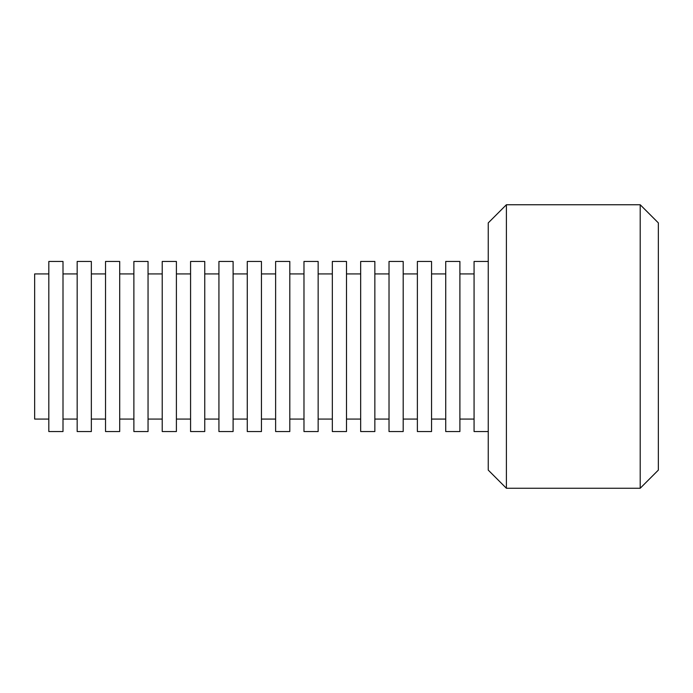 <?xml version="1.0" encoding="UTF-8"?>
<svg xmlns="http://www.w3.org/2000/svg" width="693" height="693" viewBox="0 0 693 693"><rect width="100%" height="100%" fill="white"/><g stroke="black" fill="none" stroke-linecap="round" stroke-linejoin="round"><path stroke-width="1.04" d="M488.253 261.452L474.073 261.452L474.073 431.548L488.253 431.548M445.729 346.5L445.729 431.548L459.901 431.548L459.901 261.452L445.729 261.452L445.729 346.5M417.377 346.5L417.377 431.548L431.548 431.548L431.548 261.452L417.377 261.452L417.377 346.5M389.024 346.5L389.024 431.548L403.196 431.548L403.196 261.452L389.024 261.452L389.024 346.5M360.672 346.5L360.672 431.548L374.852 431.548L374.852 261.452L360.672 261.452L360.672 346.5M332.328 346.5L332.328 431.548L346.5 431.548L346.5 261.452L332.328 261.452L332.328 346.5M303.976 346.5L303.976 431.548L318.148 431.548L318.148 261.452L303.976 261.452L303.976 346.5M275.623 346.5L275.623 431.548L289.804 431.548L289.804 261.452L275.623 261.452L275.623 346.5M247.271 346.5L247.271 431.548L261.452 431.548L261.452 261.452L247.271 261.452L247.271 346.5M218.927 346.5L218.927 431.548L233.099 431.548L233.099 261.452L218.927 261.452L218.927 346.5M190.575 346.5L190.575 431.548L204.747 431.548L204.747 261.452L190.575 261.452L190.575 346.5M162.223 346.5L162.223 431.548L176.403 431.548L176.403 261.452L162.223 261.452L162.223 346.5M133.879 346.5L133.879 431.548L148.051 431.548L148.051 261.452L133.879 261.452L133.879 346.5M105.527 346.5L105.527 431.548L119.698 431.548L119.698 261.452L105.527 261.452L105.527 346.5M77.174 346.5L77.174 431.548L91.346 431.548L91.346 261.452L77.174 261.452L77.174 346.5M48.822 346.5L48.822 431.548L63.002 431.548L63.002 261.452L48.822 261.452L48.822 346.5M48.822 273.926L34.65 273.926L34.65 419.074L48.822 419.074M640.202 488.253L658.35 470.105L658.35 222.895L640.202 204.747L640.202 488.253L506.392 488.253L506.392 204.747L488.253 222.895L488.253 470.105L506.392 488.253M474.073 419.074L459.901 419.074M474.073 273.926L459.901 273.926M445.729 419.074L431.548 419.074M445.729 273.926L431.548 273.926M417.377 419.074L403.196 419.074M417.377 273.926L403.196 273.926M389.024 419.074L374.852 419.074M389.024 273.926L374.852 273.926M360.672 419.074L346.5 419.074M360.672 273.926L346.5 273.926M332.328 419.074L318.148 419.074M332.328 273.926L318.148 273.926M303.976 419.074L289.804 419.074M303.976 273.926L289.804 273.926M275.623 419.074L261.452 419.074M275.623 273.926L261.452 273.926M247.271 419.074L233.099 419.074M247.271 273.926L233.099 273.926M218.927 419.074L204.747 419.074M218.927 273.926L204.747 273.926M190.575 419.074L176.403 419.074M190.575 273.926L176.403 273.926M162.223 419.074L148.051 419.074M162.223 273.926L148.051 273.926M133.879 419.074L119.698 419.074M133.879 273.926L119.698 273.926M105.527 419.074L91.346 419.074M105.527 273.926L91.346 273.926M77.174 419.074L63.002 419.074M77.174 273.926L63.002 273.926M640.202 204.747L506.392 204.747"/></g></svg>
